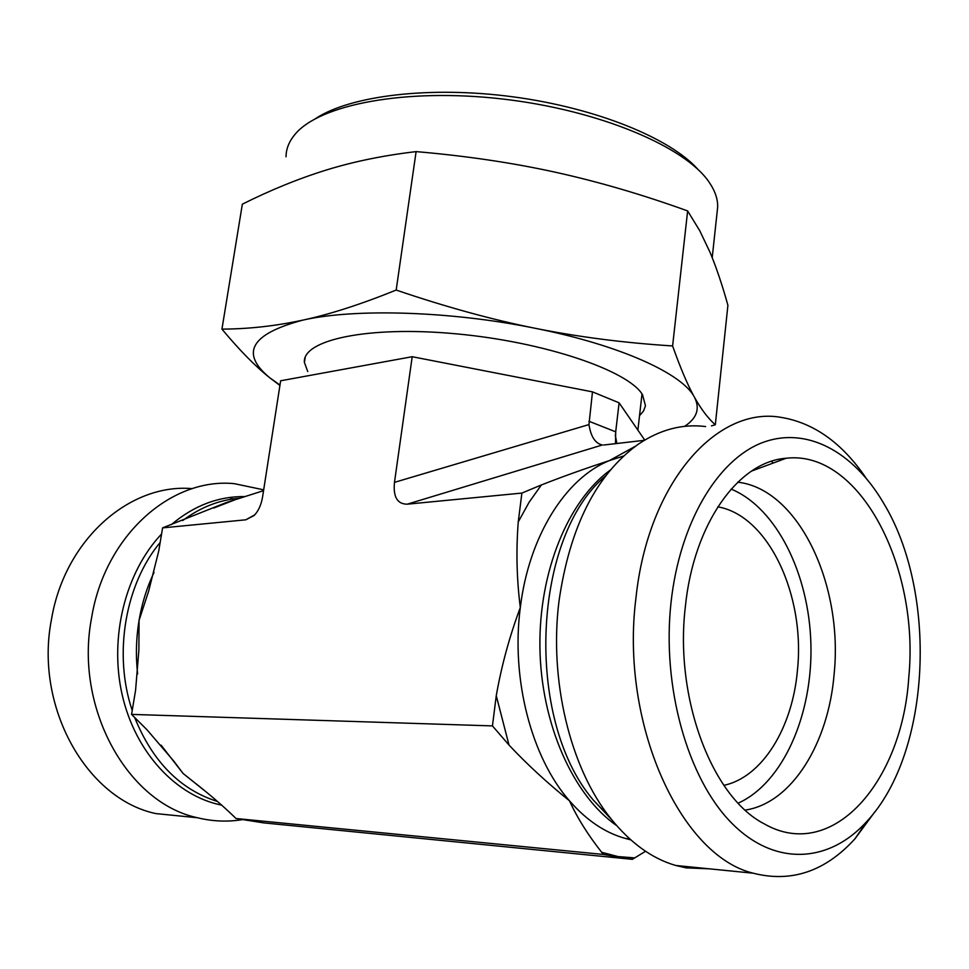 <?xml version="1.0" encoding="UTF-8"?>
<svg xmlns="http://www.w3.org/2000/svg" width="969" height="969" viewBox="0 0 969 969"><rect width="100%" height="100%" fill="white"/><g stroke="black" fill="none" stroke-linecap="round" stroke-linejoin="round"><path stroke-width="1.45" d="M644.724 440.059L619.094 402.825L592.483 391.864L412.2 356.713L280.647 380.781L262.575 496.94C261.242 504.873 258.432 511.063 254.12 515.508L245.811 519.808L162.586 527.875L158.722 551.107L148.657 591.102L139.051 620.439L138.882 650.163L135.575 690.303L131.566 714.395L147.009 729.79L173.96 761.307L183.056 773.444L194.042 782.189C209.219 794.071 222.604 805.59 234.207 816.746L235.988 818.514L263.81 822.899L632.357 859.333L603.554 854.464L601.688 852.296C588.05 835.024 577.294 817.848 569.457 800.794C547.037 782.71 526.882 764.129 509.028 745.088L492.446 725.902L496.261 695.706C501.554 665.606 509.573 636.221 520.317 607.539C516.707 579.353 516.017 550.816 518.245 521.94L521.891 493.076L541.38 484.96C562.056 476.809 584.695 468.705 609.283 460.638L635.313 446.309M187.841 816.782L155.912 813.597C86.544 799.122 34.303 706.607 51.454 619.53C64.717 539.273 130.161 482.95 192.298 488.655M229.52 497.472L232.899 498.962M242.783 819.58C227.739 822.075 212.647 821.458 197.494 817.751C127.399 803.01 74.298 707.745 91.546 618.052C104.906 535.07 171.513 477.22 234.389 483.676L263.677 489.829M263.556 490.641L226.286 502.56L162.586 527.875M645.56 851.279L632.357 859.333M745.222 810.096C791.855 803.156 828.531 743.15 834.127 674.061C843.333 585.119 798.965 490.241 738.959 482.332L737.809 482.162M908.789 677.137C902.454 781.559 832.347 863.234 763.984 823.711C711.876 796.954 674.46 698.092 685.325 606.933C693.671 523.199 738.753 461.486 786.125 458.252C859.37 449.531 919.702 566.538 908.789 677.137M738.16 803.168C783.255 782.843 812.785 714.468 810.908 644.276C809.176 574.072 776.508 507.841 731.135 489.091M723.855 785.326C762.385 777.295 792.521 727.598 797.439 670.282C805.481 595.366 768.393 515.472 717.775 506.848M865.789 477.717C842.073 442.954 813.875 422.847 781.208 417.397C717.084 405.745 647.995 482.332 635.943 598.067C619.906 723.225 680.226 855.869 753.276 873.214C791.37 882.892 825.273 871.422 854.973 838.803L875.007 811.61M671.032 602.452C679.729 522.788 717.496 460.118 761.791 442.869C806.244 425.682 853.217 451.493 883.425 502.863C937.871 592.083 931.427 752.077 867.013 821.252C829.307 863.222 774.522 867.134 730.929 822.33C687.372 777.744 661.779 686.403 671.032 602.452M705.626 426.566C682.479 423.635 659.962 429.57 638.074 444.347C596.153 474.713 569.808 526.894 559.028 600.901C548.938 680.153 570.16 767.775 610.361 818.006C630.092 842.727 651.871 858.558 675.732 865.474L686.197 867.873L709.235 868.818M773.177 463.061L771.469 461.329M235.988 818.514L603.554 854.464M131.566 714.395L492.446 725.902M407.246 504.183L602.355 444.989C595.317 443.487 590.848 436.692 588.97 424.579L394.48 482.368C393.051 496.867 397.314 504.146 407.246 504.183L521.891 493.076M394.48 482.368L412.2 356.713M603.639 445.025L644.3 440.314M592.483 391.864L588.97 424.579M615.509 443.705L615.703 431.835L588.958 421.249M619.094 402.825L615.703 431.835M286.049 156.772C286.073 148.899 289.077 141.413 295.073 134.303C319.407 104.579 405.442 87.791 502.293 98.983C599.133 110.018 685.689 146.828 709.32 182.475C715.146 191.038 717.92 199.275 717.654 207.184L717.157 211.872M698.189 169.672C670.718 138.422 596.444 107.934 513.158 96.852C429.885 85.708 350.221 95.652 315.519 118.606M715.316 424.785L727.913 305.332C722.353 285.274 716.406 267.614 710.059 252.364L699.727 230.67L687.639 210.927C642.495 194.624 598.357 181.712 555.225 172.191C512.153 162.731 465.786 155.876 416.113 151.612C383.47 155.44 353.431 161.617 325.996 170.12C298.391 178.72 270.521 190.069 242.347 204.18L221.949 329.121C248.706 329 275.68 326.008 302.861 320.121C329.835 314.344 360.94 304.327 396.176 290.058C445.776 306.931 492.167 319.685 535.348 328.321C578.614 337.006 624.363 342.893 672.607 345.945C680.492 368.22 687.76 385.274 694.398 397.133C701.084 409.16 708.06 418.378 715.316 424.785L711.464 425.851M687.639 210.927L672.607 345.945M416.113 151.612L396.176 290.058M279.92 385.456L269.757 377.777C255.392 366.355 239.452 350.136 221.949 329.121M684.562 426.372C696.965 418.281 700.248 408.53 694.398 397.133C682.624 373.816 620.293 345.194 535.348 328.321C451.009 311.061 354.678 308.239 302.861 320.121C250.886 333.893 239.84 353.116 269.757 377.777L279.98 385.056M307.754 371.587L304.411 362.491C302.013 340.083 367.324 325.572 455.89 333.808C544.408 341.827 628.457 370.606 642.544 394.771L645.463 405.745L643.586 410.917L639.528 415.677M137.622 673.927C135.636 655.977 136.12 638.159 139.051 620.439C141.946 603.324 146.949 587.311 154.047 572.388M213.761 508.022L234.789 499.871M204.168 790.353L183.056 773.444L161.072 745.149M221.744 805.166C176.116 796.106 135.224 752.38 122.142 694.664C109.037 636.972 125.607 571.964 161.569 534.004M171.198 524.738C193.945 505.539 218.606 496.164 245.169 496.576M217.565 801.533C180.149 789.638 152.521 761.622 134.667 717.484M132.208 710.483C113.131 653.99 125.267 584.234 160.151 542.483M182.717 520.535C200.68 507.138 219.83 499.677 240.167 498.175M254.774 514.842L245.811 519.808M630.625 839.723L625.441 838.464C605.153 832.868 586.487 820.307 569.457 800.794C531.363 757.479 510.905 678.845 520.317 607.539C528.929 535.881 565.823 478.056 609.283 460.638L623.636 455.987M509.028 745.088L496.261 695.706M634.55 857.892L618.101 856.584L601.688 852.296M518.245 521.94L529.086 502.293L541.38 484.96M616.647 825.612C572.897 795.222 541.005 723.504 539.915 647.449C538.812 571.383 568.318 500.525 610.373 470.013M611.754 819.762L593.089 799.837C523.926 718.659 532.805 535.772 605.746 475.815M616.89 443.548L615.242 434.936M642.011 393.959L637.881 430.115M155.912 813.597L197.494 817.751M148.899 590.303L148.632 591.102M138.858 650.163L138.858 651.35M197.482 784.951L194.042 782.201M751.556 471.079L786.125 458.252M737.494 482.465L738.959 482.332M867.013 821.252L854.973 838.803M753.276 873.214L675.732 865.474M629.632 838.839L625.441 838.464L630.795 839.881M610.361 818.006L593.089 799.837L611.899 819.944M717.654 207.184L712.215 257.633M305.187 357.464L304.411 362.491"/></g></svg>
